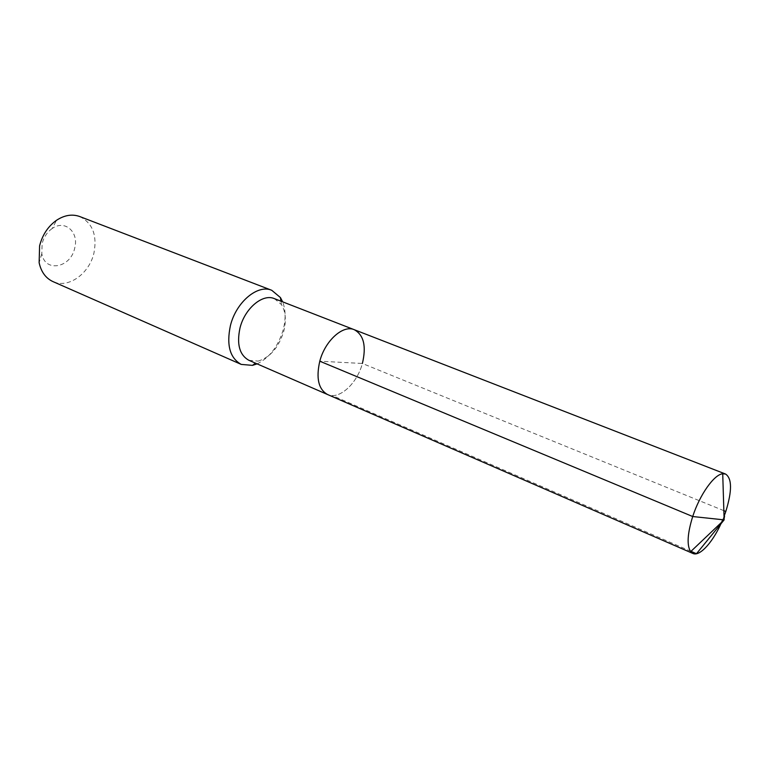 <?xml version="1.0" encoding="UTF-8"?>
<svg xmlns="http://www.w3.org/2000/svg" width="769" height="769" viewBox="0 0 769 769"><rect width="100%" height="100%" fill="white"/><g stroke="black" fill="none" stroke-linecap="round" stroke-linejoin="round"><path stroke-width="0.58" stroke-dasharray="3.85 2.88" d="M354.249 329.69C363.775 334.919 366.486 346.185 362.382 363.477C357.076 383.712 339.1 400.101 327.556 394.526C339.1 400.101 357.076 383.712 362.382 363.477L319.789 361.199M274.35 298.622L281.435 304.553C285.693 311.628 286.452 320.586 283.723 331.449C278.647 347.54 270.13 357.422 258.153 361.103L255.433 363.151M248.945 360.325L258.153 361.103M257.115 363.881C269.496 357.768 278.186 346.415 283.184 329.834C285.914 319.25 285.741 309.926 282.656 301.852M79.745 216.541C92.54 223.02 97.279 235.16 93.962 252.943C89.435 273.658 68.249 288.884 52.965 281.598M52.177 228.528C47.13 232.123 43.775 237.188 42.112 243.706L41.824 253.674C44.852 272.928 70.854 267.939 74.728 248.012C79.159 232.132 64.856 219.261 52.177 228.528L56.618 220.222M722.706 519.729L724.023 516.451M724.129 519.882L725.801 511.472M723.85 510.674L362.382 363.477M690.985 551.344L332.323 395.545M281.435 304.553L280.945 301.188M41.824 253.674L39.132 262.7"/><path stroke-width="1.15" d="M690.985 551.344L696.464 553.728L724.129 519.882L722.725 473.762C714.18 474.415 699.694 494.794 692.706 516.528L724.129 519.882L692.706 516.528C687.39 533.686 686.707 545.394 690.658 551.652L692.888 553.459L248.945 360.325C239.524 355.076 236.544 344.281 240.005 327.969C244.782 308.407 262.71 293.402 274.35 298.622L354.249 329.69C343.061 324.595 325.056 340.715 319.789 361.199C315.915 378.261 318.501 389.374 327.556 394.526C318.501 389.374 315.915 378.261 319.789 361.199L692.706 516.528L319.789 361.199C325.056 340.715 343.061 324.595 354.249 329.69C363.775 334.919 366.486 346.185 362.382 363.477M241.235 364.41L52.965 281.598C45.765 278.243 41.151 271.947 39.132 262.7L39.594 245.869C42.42 234.824 48.091 226.269 56.618 220.222C64.558 215.08 72.267 213.859 79.745 216.541L271.755 290.298C257.74 284.059 236.141 302.025 230.431 325.556C226.317 345.127 229.912 358.075 241.235 364.41L252.511 365.362L257.115 363.881M271.755 290.298L280.425 297.555L282.656 301.852M692.888 553.459C700.04 556.987 714.19 540.665 722.706 519.729M724.023 516.451L725.801 511.472L723.85 510.674M722.725 473.762L725.58 474.05C732.069 478.462 732.146 490.939 725.801 511.472M255.433 363.151L252.511 365.362M280.945 301.188L280.425 297.555M724.129 519.882L690.658 551.652M354.249 329.69L725.58 474.05"/></g></svg>

